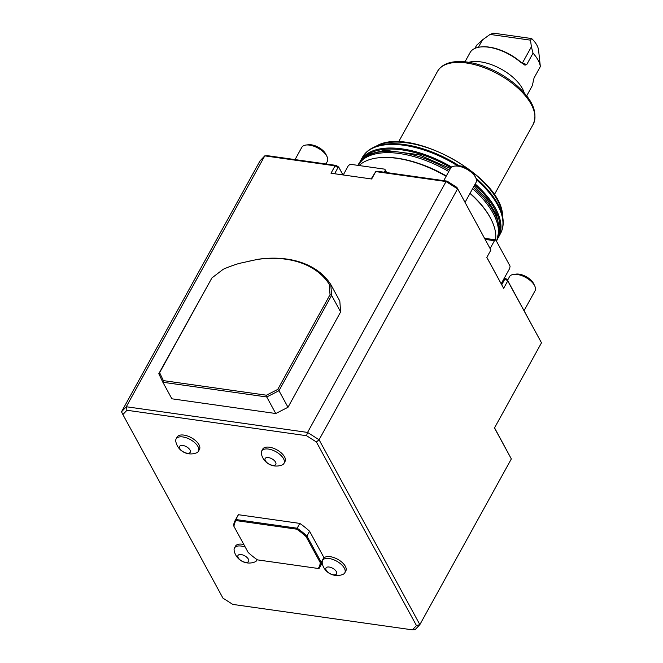 <?xml version="1.0" encoding="UTF-8"?>
<svg xmlns="http://www.w3.org/2000/svg" width="663" height="663" viewBox="0 0 663 663"><rect width="100%" height="100%" fill="white"/><g stroke="black" fill="none" stroke-linecap="round" stroke-linejoin="round"><path stroke-width="0.99" d="M257.973 259.283L239.144 263.435L257.973 259.283A99.624 68.604 151.4 0 1 330.787 284.526L331.616 295.366L278.974 390.714L266.741 396.971L162.866 382.253L158.805 373.692L211.903 277.954L159.609 372.681L163.371 380.612L266.41 395.206L277.747 389.413L330.033 294.695L329.238 284.245L330.787 284.526L339.812 301.077L340.633 311.917L287.999 407.273L275.767 413.521L287.999 407.273L278.974 390.714L277.747 389.413M522.278 63.267L531.386 46.8L530.499 40.161L531.651 38.562L493.438 33.15L490.056 34.426L530.499 40.161M526.679 95.87L531.751 86.679A35.23 17.346 -151.1 0 0 532.654 84.234L533.176 81.764A35.23 17.346 28.9 0 0 533.176 81.557L534.071 77.944L540.345 66.573L538.571 50.123A24.904 12.266 -151.1 0 0 531.651 38.562M474.89 48.407L476.672 45.192L482.507 39.871L490.056 34.426M482.507 39.871L478.396 47.313M520.737 62.38L523.555 64.12A12.879 6.34 28.9 0 1 520.637 61.974L520.737 62.38A35.23 17.346 -151.1 0 0 480.211 47.023A35.23 17.346 -151.1 0 0 470.059 52.626L464.987 61.816M520.637 61.974A34.501 16.989 -151.1 0 0 480.948 46.932L480.211 47.023M523.555 64.12A35.23 17.346 28.9 0 1 523.803 64.369L524.98 65.165L526.762 64.543L521.748 62.877M531.386 46.8L533.035 53.173L526.762 64.543M540.345 66.573A35.23 17.346 -151.1 0 0 533.035 53.173M524.201 92.886A35.23 17.346 -151.1 0 0 501.203 69.109A35.23 17.346 -151.1 0 0 468.824 62.322M495.534 239.849A78.847 38.827 -151.1 0 0 491.78 220.704A78.847 38.827 -151.1 0 0 469.984 193.422M446.133 176.292A78.847 38.827 -151.1 0 0 377.943 157.86A78.847 38.827 -151.1 0 0 359.039 165.526M491.78 220.704L491.465 220.041A78.118 38.471 -151.1 0 0 470.1 193.206M446.265 176.051A78.118 38.471 -151.1 0 0 378.681 157.777L377.943 157.86M446.315 175.96A75.325 37.095 -151.1 0 0 417.11 162.899M497.855 238.249A78.847 38.827 -151.1 0 0 498.493 237.18A78.847 38.827 -151.1 0 0 475.197 183.974M451.735 167.076A78.847 38.827 -151.1 0 0 360.432 160.968A78.847 38.827 -151.1 0 0 359.868 162.079M499.239 233.21A78.118 38.471 -151.1 0 0 474.7 184.878M450.939 167.764A78.118 38.471 -151.1 0 0 363.382 158.217M265.382 460.727A6.075 2.992 28.9 0 1 271.2 458.456A6.075 2.992 28.9 0 1 274.847 465.153A6.075 2.992 28.9 0 1 265.382 460.727M179.839 448.602A6.075 2.992 28.9 0 1 185.657 446.34A6.075 2.992 28.9 0 1 189.303 453.036A6.075 2.992 28.9 0 1 179.839 448.602M326.188 570.188A6.075 2.992 28.9 0 1 331.997 567.918A6.075 2.992 28.9 0 1 335.652 574.614A6.075 2.992 28.9 0 1 326.188 570.188M322.815 559.978L322.11 562.829A12.754 6.282 28.9 0 0 322.143 563.003A15.307 15.307 0 0 0 342.846 574.431A12.754 6.282 28.9 0 0 344.801 572.815A12.754 6.282 28.9 0 0 337.21 561.453A12.754 6.282 28.9 0 0 322.815 559.978L323.826 558.147A48.358 23.81 -151.1 0 0 323.892 557.5L309.604 531.262L306.928 536.044A48.358 23.81 -151.1 0 0 297.148 528.212L296.809 529.19A47.628 23.454 -151.1 0 1 306.066 536.616L306.928 536.044L321.24 562.299L320.27 562.663L306.066 536.616M309.604 531.262A48.333 23.802 -151.1 0 0 299.775 523.397L238.456 514.712L235.771 519.519L236.003 520.579A47.628 23.454 -151.1 0 0 233.964 526.405L233.608 525.66A48.358 23.81 -151.1 0 1 235.092 520.604A48.358 23.81 -151.1 0 1 235.771 519.519L297.148 528.212L299.792 523.414A48.358 23.81 -151.1 0 1 309.571 531.245M238.199 557.724A6.075 2.992 28.9 0 1 244.009 555.453A6.075 2.992 28.9 0 1 247.664 562.149A6.075 2.992 28.9 0 1 238.199 557.724M233.964 526.405L248.169 552.453A47.628 23.454 -151.1 0 0 257.426 559.87L318.24 568.481A47.628 23.454 -151.1 0 0 320.27 562.663M236.003 520.579L296.809 529.19M322.143 563.02L319.757 567.346A48.358 23.81 -151.1 0 1 319.077 568.431L318.24 568.481M319.757 567.346A48.358 23.81 -151.1 0 0 321.24 562.299L323.892 557.5M257.443 259.424A98.414 67.767 151.4 0 1 329.238 284.245M211.903 277.954L223.282 269.236A98.414 67.767 151.4 0 1 239.144 263.435M261.338 453.542A12.754 6.282 28.9 0 1 261.661 451.022A12.754 6.282 28.9 0 1 275.866 451.685A12.754 6.282 28.9 0 1 283.996 463.354A12.754 6.282 28.9 0 1 282.04 464.97A15.307 15.307 0 0 1 261.338 453.542M175.794 441.417A12.754 6.282 28.9 0 1 176.118 438.906A12.754 6.282 28.9 0 1 190.322 439.569A12.754 6.282 28.9 0 1 198.452 451.23A12.754 6.282 28.9 0 1 196.497 452.846A15.307 15.307 0 0 1 175.794 441.417M238.423 514.728A48.358 23.81 -151.1 0 0 237.735 515.814L235.092 520.604M257.095 559.638A12.754 6.282 28.9 0 1 256.813 560.351A12.754 6.282 28.9 0 1 254.857 561.959A15.307 15.307 0 0 1 234.155 550.53A12.754 6.282 28.9 0 1 234.47 548.019A12.754 6.282 28.9 0 1 245.26 547.116M159.609 372.681L158.805 373.692M163.371 380.612L162.866 382.253L171.891 398.803L275.767 413.521L266.741 396.971L266.41 395.206M330.033 294.695L331.616 295.366L340.633 311.917M261.661 451.022L262.681 449.174A12.754 6.282 28.9 0 1 276.885 449.837A12.754 6.282 28.9 0 1 285.015 461.498L283.996 463.354M176.118 438.906L177.137 437.05A12.754 6.282 28.9 0 1 191.342 437.721A12.754 6.282 28.9 0 1 199.472 449.381L198.452 451.23M323.826 558.138A12.754 6.282 28.9 0 1 338.213 559.597A12.754 6.282 28.9 0 1 345.821 570.959L344.801 572.815M234.47 548.019L235.498 546.163A12.754 6.282 28.9 0 1 243.843 544.522M412.378 629.85L416.455 625.557L316.375 441.972L306.538 435.707L126.948 410.264L122.879 414.557L222.959 598.142L232.796 604.407L412.378 629.85L415.088 629.668L419.861 624.629L511.339 458.92L494.474 427.983L541.489 342.812L507.742 280.913L504.203 278.278L509.632 268.556L510.096 266.178L495.75 239.873L494.449 240.702L490.148 248.492M494.548 427.842L511.339 458.92M416.455 625.557L419.861 624.629L319.077 439.768L316.375 441.972M250.059 261.015A7.898 5.271 -177 0 0 247.465 261.578M507.543 280.275L509.515 276.703A14.578 7.177 28.9 0 1 513.717 274.383L516.17 274.092A12.149 5.984 28.9 0 1 533.707 283.772L534.768 286.002A14.578 7.177 28.9 0 1 535.049 290.792L524.093 310.632M126.948 410.264L126.285 406.742L307.557 432.425L306.538 435.707M371.661 178.993L330.994 173.234L371.661 178.993L375.747 171.593L378.457 171.402L447.077 181.123L446.05 181.546L307.557 432.425L319.077 439.768L457.569 188.889L446.05 181.546L375.747 171.593L371.346 178.662M443.729 180.651L450.484 168.41A14.578 7.177 28.9 0 1 454.685 166.09L457.13 165.8A12.149 5.984 28.9 0 1 474.675 175.488L475.736 177.709A14.578 7.177 28.9 0 1 476.009 182.507L465.061 202.348M126.285 406.742L121.511 411.781L260.004 160.902L264.777 155.871L126.285 406.742M122.879 414.557L121.511 411.781M295.043 159.584L301.798 147.343A14.578 7.177 28.9 0 1 305.999 145.031L308.452 144.741A12.149 5.984 28.9 0 1 325.989 154.421L327.05 156.65A14.578 7.177 28.9 0 1 327.323 161.441L325.931 163.96M513.717 274.383A14.578 7.177 28.9 0 1 534.768 286.002M454.685 166.09A14.578 7.177 28.9 0 1 475.736 177.709M305.999 145.031A14.578 7.177 28.9 0 1 327.05 156.65M504.485 277.764L507.071 279.413L507.742 280.913L503.648 288.314L486.808 257.426L490.902 250.026L456.906 187.389L490.902 250.026M330.994 173.234L335.08 165.825L264.777 155.871L267.487 155.681L336.108 165.402L338.735 167.084L342.854 174.626M507.071 279.413L541.489 342.812M447.077 181.123L456.906 187.389M334.749 173.482L337.964 167.664L335.08 165.825L336.108 165.402M501.75 284.7L504.858 279.073M503.648 288.314L486.849 257.36M343.409 174.709L348.282 165.733L350.188 164.267L384.822 169.181L385.783 172.438M384.233 172.223L384.954 170.921M342.771 174.618L339.066 167.83L337.964 167.664M339.066 167.83L338.735 167.084M501.211 283.698L504.203 278.278M484.661 238.307L495.75 239.873M485.266 239.401L494.449 240.702M384.822 169.181L386.67 172.571M496.43 241.117A78.972 38.885 -151.1 0 0 472.62 188.64M448.768 171.518A78.972 38.885 -151.1 0 0 357.871 165.36L358.434 164.333A78.972 38.885 -151.1 0 1 449.481 170.225M496.446 241.141L496.703 240.661A78.972 38.885 -151.1 0 0 473.341 187.339M468.451 169.14A76.046 37.443 -151.1 0 0 376.741 145.852C410.48 126.194 501.245 176.3 502.587 215.326A76.046 37.443 -151.1 0 0 471.509 171.452M502.587 215.326L503.026 219.378A78.524 38.669 -151.1 0 0 475.943 178.181M459.152 165.775A78.524 38.669 -151.1 0 0 373.078 147.642C368.296 149.971 364.741 153.219 362.404 157.388L360.432 160.968M503.026 219.378C503.598 224.666 502.745 229.406 500.466 233.6A78.847 38.827 -151.1 0 0 476.399 179.714M457.47 165.767A78.847 38.827 -151.1 0 0 362.404 157.388M494.283 194.781L533.234 124.221A54.673 26.926 -151.1 0 0 498.377 74.231A54.673 26.926 -151.1 0 0 437.505 71.372L398.554 141.932M496.703 240.661L499.554 228.395L496.289 214.505L487.587 200.002L474.219 185.748M450.409 168.551L418.817 154.67L384.88 150.252L370.07 153.915L365.993 156.211L358.434 164.333M376.741 145.852L373.078 147.642M500.466 233.6L498.493 237.18M533.234 124.221C538.116 112.362 532.406 99.268 516.104 84.947C505.165 75.739 492.891 69.018 479.291 64.767C470.747 62.189 462.973 61.153 455.978 61.667C447.127 62.347 440.97 65.579 437.505 71.372M256.813 560.351L257.169 559.696"/></g></svg>
